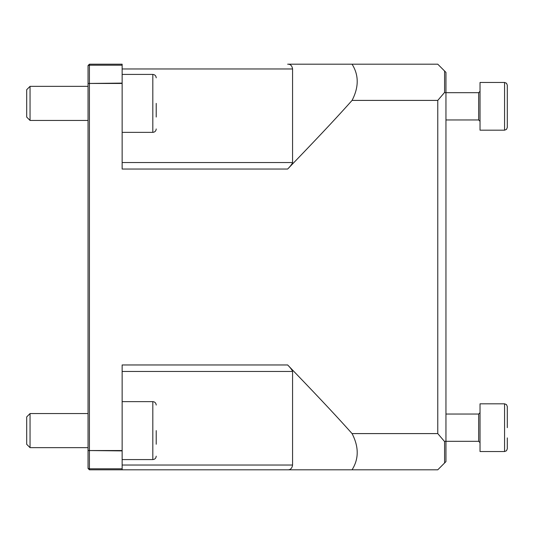 <?xml version="1.0" encoding="UTF-8"?>
<svg xmlns="http://www.w3.org/2000/svg" width="534" height="534" viewBox="0 0 534 534"><rect width="100%" height="100%" fill="white"/><g stroke="black" fill="none" stroke-linecap="round" stroke-linejoin="round"><path stroke-width="0.8" d="M445.95 92.689L478.671 92.689L478.671 119.956L445.95 119.956M504.57 130.183L480.033 130.183L480.033 82.463L504.57 82.463L504.57 130.183L506.486 129.402L507.3 127.452L507.3 85.193L507.3 116.545M507.3 96.1L507.3 85.193L506.486 83.244L504.57 82.463M507.3 417.454L507.3 406.548L507.3 427.674L507.3 406.548L506.486 404.598L504.57 403.817L504.57 451.537L506.486 450.756L507.3 448.807L507.3 437.9M445.95 414.044L478.671 414.044L478.671 441.311L445.95 441.311M504.57 451.537L480.033 451.537L480.033 403.817L504.57 403.817M30.044 413.563L26.7 416.914L26.7 444.308L30.044 447.652L30.044 413.563L88.05 413.563M156.222 430.611L156.222 444.241M122.139 401.635L152.817 401.635L152.817 459.58C154.887 459.38 156.021 458.245 156.222 456.169M30.044 86.348L26.7 89.692L26.7 117.086L30.044 120.437L30.044 86.348L88.05 86.348M156.222 103.389L156.222 117.026M122.139 74.42L152.817 74.42L152.817 132.365C154.887 132.165 156.021 131.024 156.222 128.954M352.06 64.193L287.652 64.193C290.423 64.087 292.065 65.682 292.565 68.966L292.565 162.536C292.065 164.051 290.423 166.221 287.652 169.038L292.565 163.945C324.699 130.576 339.778 114.163 352.06 100.412C358.928 87.175 358.928 75.107 352.06 64.193L437.767 64.193L444.582 71.009L444.582 92.442L445.95 92.963L445.95 72.377L444.582 71.009M352.06 433.588C339.778 419.837 324.699 403.424 292.565 370.055L287.652 364.962C290.423 367.779 292.065 369.949 292.565 371.464L292.565 465.034C292.065 468.318 290.423 469.913 287.652 469.807L352.06 469.807C358.928 458.893 358.928 446.825 352.06 433.588L437.767 433.588L444.582 441.558L444.582 462.991L437.767 469.807L352.06 469.807M89.418 469.807L89.418 65.201L88.05 65.555L88.05 468.445L89.418 469.807L287.652 469.807M287.652 169.038L122.139 169.038L122.139 64.193L89.418 64.193L88.05 65.555M122.139 469.807L122.139 364.962L287.652 364.962M444.582 92.442L437.767 100.412L437.767 433.588M437.767 100.412L352.06 100.412M444.582 462.991L445.95 461.623L445.95 92.963M445.95 441.037L444.582 441.558M122.139 65.201L89.418 65.201L89.418 64.193M122.139 68.966L292.565 68.966M292.565 162.536L122.139 162.536M122.139 371.464L292.565 371.464M292.565 465.034L122.139 465.034M122.139 83.458L88.05 83.458L122.139 83.11M122.139 450.89L88.05 450.542L122.139 450.542M88.05 468.445L89.418 468.799L122.139 468.799M478.671 92.689L480.033 91.327M478.671 119.956L480.033 121.318M478.671 414.044L480.033 412.682M478.671 441.311L480.033 442.673M88.05 447.652L30.044 447.652M152.817 401.635C154.867 401.822 156.001 402.956 156.222 405.046M152.817 459.58L122.139 459.58M88.05 120.437L30.044 120.437M152.817 74.42C154.887 74.62 156.021 75.755 156.222 77.831M152.817 132.365L122.139 132.365"/></g></svg>
